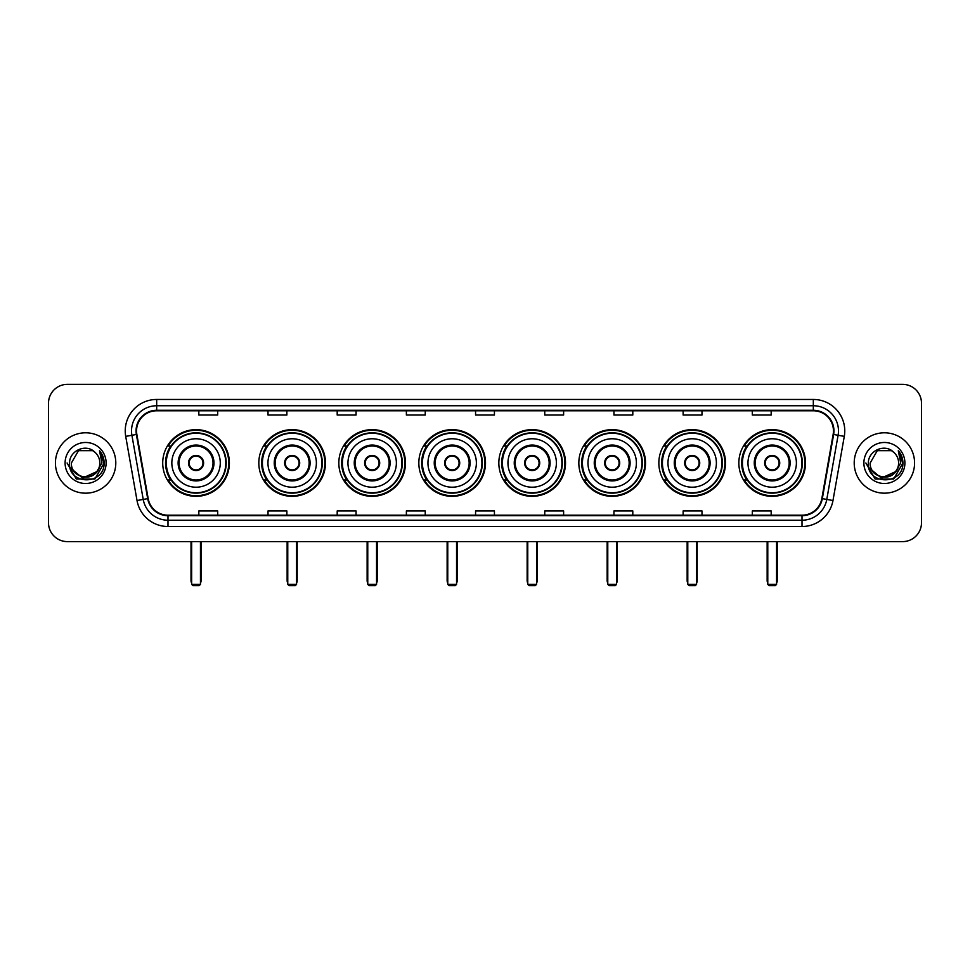 <?xml version="1.0" encoding="UTF-8"?>
<svg xmlns="http://www.w3.org/2000/svg" width="970" height="970" viewBox="0 0 970 970"><rect width="100%" height="100%" fill="white"/><g stroke="black" fill="none" stroke-linecap="round" stroke-linejoin="round"><path stroke-width="1.45" d="M738.849 462.981A33.332 33.332 0 0 0 772.181 496.325A33.332 33.332 0 0 0 805.524 462.981A33.332 33.332 0 0 0 772.181 429.649A33.332 33.332 0 0 0 738.849 462.981M658.848 462.981A33.332 33.332 0 0 0 692.18 496.325A33.332 33.332 0 0 0 725.511 462.981A33.332 33.332 0 0 0 692.18 429.649A33.332 33.332 0 0 0 658.848 462.981M578.835 462.981A33.332 33.332 0 0 0 612.179 496.325A33.332 33.332 0 0 0 645.511 462.981A33.332 33.332 0 0 0 612.179 429.649A33.332 33.332 0 0 0 578.835 462.981M498.835 462.981A33.332 33.332 0 0 0 532.166 496.325A33.332 33.332 0 0 0 565.51 462.981A33.332 33.332 0 0 0 532.166 429.649A33.332 33.332 0 0 0 498.835 462.981M418.834 462.981A33.332 33.332 0 0 0 452.166 496.325A33.332 33.332 0 0 0 485.497 462.981A33.332 33.332 0 0 0 452.166 429.649A33.332 33.332 0 0 0 418.834 462.981M338.833 462.981A33.332 33.332 0 0 0 372.165 496.325A33.332 33.332 0 0 0 405.496 462.981A33.332 33.332 0 0 0 372.165 429.649A33.332 33.332 0 0 0 338.833 462.981M258.82 462.981A33.332 33.332 0 0 0 292.164 496.325A33.332 33.332 0 0 0 325.496 462.981A33.332 33.332 0 0 0 292.164 429.649A33.332 33.332 0 0 0 258.82 462.981M162.717 462.981A33.332 33.332 0 0 0 196.049 496.325A33.332 33.332 0 0 0 229.393 462.981A33.332 33.332 0 0 0 196.049 429.649A33.332 33.332 0 0 0 162.717 462.981M170.72 479.968A30.506 30.506 0 0 1 170.72 446.006M266.823 479.968A30.506 30.506 0 0 1 266.823 446.006M346.824 479.968A30.506 30.506 0 0 1 346.824 446.006M426.824 479.968A30.506 30.506 0 0 1 426.824 446.006M506.837 479.968A30.506 30.506 0 0 1 506.837 446.006M586.838 479.968A30.506 30.506 0 0 1 586.838 446.006M666.839 479.968A30.506 30.506 0 0 1 666.839 446.006M746.839 479.968A30.506 30.506 0 0 1 746.839 446.006M48.5 403.229L48.5 522.733A18.866 18.866 0 0 0 67.367 541.612L902.634 541.612A18.866 18.866 0 0 0 921.5 522.733L921.5 403.229A18.866 18.866 0 0 0 902.634 384.362L67.367 384.362A18.866 18.866 0 0 0 48.5 403.229L48.5 522.733M55.423 462.981A30.191 30.191 0 0 0 85.615 493.172A30.191 30.191 0 0 0 115.794 462.981A30.191 30.191 0 0 0 85.615 432.802A30.191 30.191 0 0 0 55.423 462.981A30.191 30.191 0 0 0 85.615 493.172A30.191 30.191 0 0 0 115.794 462.981A30.191 30.191 0 0 0 85.615 432.802A30.191 30.191 0 0 0 55.423 462.981M854.206 462.981A30.191 30.191 0 0 0 884.385 493.172A30.191 30.191 0 0 0 914.577 462.981A30.191 30.191 0 0 0 884.385 432.802A30.191 30.191 0 0 0 854.206 462.981A30.191 30.191 0 0 0 884.385 493.172A30.191 30.191 0 0 0 914.577 462.981A30.191 30.191 0 0 0 884.385 432.802A30.191 30.191 0 0 0 854.206 462.981M136.552 430.91A20.128 20.128 0 0 1 156.679 410.783L813.321 410.783A20.128 20.128 0 0 1 833.145 434.402L821.832 498.556A20.128 20.128 0 0 1 802.008 515.191L167.992 515.191A20.128 20.128 0 0 1 148.167 498.556L136.855 434.402A20.128 20.128 0 0 1 136.552 430.91M136.055 430.91A20.625 20.625 0 0 0 136.37 434.487L147.682 498.641A20.625 20.625 0 0 0 167.992 515.688L802.008 515.688A20.625 20.625 0 0 0 822.317 498.641L833.63 434.487A20.625 20.625 0 0 0 813.321 410.274L156.679 410.274A20.625 20.625 0 0 0 136.055 430.91M125.712 436.367A31.452 31.452 0 0 1 156.679 399.458L813.321 399.458A31.452 31.452 0 0 1 844.288 436.367L832.975 500.52A31.452 31.452 0 0 1 802.008 526.516L167.992 526.516A31.452 31.452 0 0 1 137.025 500.52L125.712 436.367L131.908 435.275A25.159 25.159 0 0 1 156.679 405.751L813.321 405.751A25.159 25.159 0 0 1 838.092 435.275L826.779 499.429A25.159 25.159 0 0 1 802.008 520.223L167.992 520.223A25.159 25.159 0 0 1 143.22 499.429L131.908 435.275A25.159 25.159 0 0 1 131.52 430.91M902.634 384.362L67.367 384.362M67.367 541.612L902.634 541.612M921.5 522.733L921.5 403.229M822.317 498.641L826.779 499.429L838.092 435.275L844.288 436.367M475.567 410.783L475.567 415.039L494.433 415.039L494.433 410.783M406.382 410.783L406.382 415.039L425.248 415.039L425.248 410.783M337.196 410.783L337.196 415.039L356.063 415.039L356.063 410.783M268.011 410.783L268.011 415.039L286.877 415.039L286.877 410.783M198.826 410.783L198.826 415.039L217.692 415.039L217.692 410.783M544.752 410.783L544.752 415.039L563.618 415.039L563.618 410.783M613.937 410.783L613.937 415.039L632.804 415.039L632.804 410.783M683.122 410.783L683.122 415.039L701.989 415.039L701.989 410.783M752.308 410.783L752.308 415.039L771.174 415.039L771.174 410.783M494.433 515.191L494.433 510.935L475.567 510.935L475.567 515.191M425.248 515.191L425.248 510.935L406.382 510.935L406.382 515.191M356.063 515.191L356.063 510.935L337.196 510.935L337.196 515.191M286.877 515.191L286.877 510.935L268.011 510.935L268.011 515.191M217.692 515.191L217.692 510.935L198.826 510.935L198.826 515.191M563.618 515.191L563.618 510.935L544.752 510.935L544.752 515.191M632.804 515.191L632.804 510.935L613.937 510.935L613.937 515.191M701.989 515.191L701.989 510.935L683.122 510.935L683.122 515.191M771.174 515.191L771.174 510.935L752.308 510.935L752.308 515.191M96.503 472.123C88.961 482.32 70.652 475.797 71.392 462.981C70.519 481.326 100.698 481.326 99.825 462.981C100.698 481.326 70.519 481.326 71.392 462.981L78.497 450.674L92.72 450.674L94.927 452.25C86.197 443.108 69.403 450.638 69.561 462.981C67.961 484.927 103.535 485.509 104.117 464.048L104.142 462.981C104.093 458.325 102.541 454.227 99.498 450.698L101.947 462.981L96.503 472.123A14.21 14.21 0 0 0 99.825 462.981C100.698 481.326 70.519 481.326 71.392 462.981L78.497 450.674M99.825 462.981A14.21 14.21 0 0 0 94.927 452.25M97.412 471.359L82.583 478.077L69.998 467.601M65.099 462.981A20.503 20.503 0 0 0 85.615 483.496A20.503 20.503 0 0 0 106.118 462.981A20.503 20.503 0 0 0 85.615 442.478A20.503 20.503 0 0 0 65.099 462.981M99.498 450.698L104.142 463.527L103.281 457.367L104.142 463.527L103.281 457.367L104.142 463.527L99.631 450.856L104.142 463.527L99.631 450.856L104.142 462.981L94.878 479.047L76.339 479.047L67.075 462.981M99.631 450.856L104.142 463.539M171.835 462.981A24.214 24.214 0 0 1 196.049 438.767A24.214 24.214 0 0 1 220.275 462.981A24.214 24.214 0 0 1 196.049 487.207A24.214 24.214 0 0 1 171.835 462.981A24.214 24.214 0 0 0 196.049 487.207A24.214 24.214 0 0 0 220.275 462.981M179.074 462.981A16.987 16.987 0 0 0 196.049 479.968A16.987 16.987 0 0 0 213.036 462.981A16.987 16.987 0 0 0 196.049 446.006A16.987 16.987 0 0 0 179.074 462.981M171.096 446.006A30.191 30.191 0 0 0 171.096 479.968M225.804 462.981A29.755 29.755 0 0 0 196.049 433.238A29.755 29.755 0 0 0 166.306 462.981A29.755 29.755 0 0 0 196.049 492.736A29.755 29.755 0 0 0 225.804 462.981M188.507 462.981A7.542 7.542 0 0 0 196.049 470.535A7.542 7.542 0 0 0 203.603 462.981A7.542 7.542 0 0 0 196.049 455.439A7.542 7.542 0 0 0 188.507 462.981M228.762 462.981A32.701 32.701 0 0 1 168.101 479.968L171.132 479.968A30.155 30.155 0 0 0 216.007 485.594A30.155 30.155 0 0 0 216.007 440.368A30.155 30.155 0 0 0 171.132 446.006L168.101 446.006A32.701 32.701 0 0 1 228.762 462.981M188.75 461.102L189.004 461.102A7.299 7.299 0 0 1 203.106 461.102L202.706 461.102A6.923 6.923 0 0 1 196.049 469.904A6.923 6.923 0 0 1 189.392 461.102A6.923 6.923 0 0 1 202.706 461.102L203.36 461.102M203.36 464.872L203.106 464.872A7.299 7.299 0 0 1 189.004 464.872L188.75 464.872M191.648 541.612L191.648 584.376L200.463 584.376L200.463 541.612M191.648 584.376L192.909 585.637L199.202 585.637L200.463 584.376M267.95 462.981A24.214 24.214 0 0 1 292.164 438.767A24.214 24.214 0 0 1 316.378 462.981A24.214 24.214 0 0 1 292.164 487.207A24.214 24.214 0 0 1 267.95 462.981A24.214 24.214 0 0 0 292.164 487.207A24.214 24.214 0 0 0 316.378 462.981M275.177 462.981A16.987 16.987 0 0 0 292.164 479.968A16.987 16.987 0 0 0 309.139 462.981A16.987 16.987 0 0 0 292.164 446.006A16.987 16.987 0 0 0 275.177 462.981M267.199 446.006A30.191 30.191 0 0 0 267.199 479.968M321.907 462.981A29.755 29.755 0 0 0 292.164 433.238A29.755 29.755 0 0 0 262.409 462.981A29.755 29.755 0 0 0 292.164 492.736A29.755 29.755 0 0 0 321.907 462.981M284.61 462.981A7.542 7.542 0 0 0 292.164 470.535A7.542 7.542 0 0 0 299.706 462.981A7.542 7.542 0 0 0 292.164 455.439A7.542 7.542 0 0 0 284.61 462.981M324.865 462.981A32.701 32.701 0 0 1 264.204 479.968L267.235 479.968A30.155 30.155 0 0 0 312.11 485.594A30.155 30.155 0 0 0 312.11 440.368A30.155 30.155 0 0 0 267.235 446.006L264.204 446.006A32.701 32.701 0 0 1 324.865 462.981M284.853 461.102L285.107 461.102A7.299 7.299 0 0 1 299.209 461.102L298.821 461.102A6.923 6.923 0 0 1 292.164 469.904A6.923 6.923 0 0 1 285.507 461.102A6.923 6.923 0 0 1 298.821 461.102L299.463 461.102M299.463 464.872L298.821 464.872A6.923 6.923 0 0 1 285.507 464.872L284.853 464.872M298.821 464.872L299.209 464.872A7.299 7.299 0 0 1 285.107 464.872L285.507 464.872M287.763 541.612L287.763 584.376L296.565 584.376L296.565 541.612M287.763 584.376L289.012 585.637L295.304 585.637L296.565 584.376M347.951 462.981A24.214 24.214 0 0 1 372.165 438.767A24.214 24.214 0 0 1 396.378 462.981A24.214 24.214 0 0 1 372.165 487.207A24.214 24.214 0 0 1 347.951 462.981A24.214 24.214 0 0 0 372.165 487.207A24.214 24.214 0 0 0 396.378 462.981M355.178 462.981A16.987 16.987 0 0 0 372.165 479.968A16.987 16.987 0 0 0 389.152 462.981A16.987 16.987 0 0 0 372.165 446.006A16.987 16.987 0 0 0 355.178 462.981M347.199 446.006A30.191 30.191 0 0 0 347.199 479.968M401.919 462.981A29.755 29.755 0 0 0 372.165 433.238A29.755 29.755 0 0 0 342.41 462.981A29.755 29.755 0 0 0 372.165 492.736A29.755 29.755 0 0 0 401.919 462.981M364.611 462.981A7.542 7.542 0 0 0 372.165 470.535A7.542 7.542 0 0 0 379.707 462.981A7.542 7.542 0 0 0 372.165 455.439A7.542 7.542 0 0 0 364.611 462.981M404.866 462.981A32.701 32.701 0 0 1 344.217 479.968L347.248 479.968A30.155 30.155 0 0 0 392.122 485.594A30.155 30.155 0 0 0 392.122 440.368A30.155 30.155 0 0 0 347.248 446.006L344.217 446.006A32.701 32.701 0 0 1 404.866 462.981M364.853 461.102L365.108 461.102A7.299 7.299 0 0 1 379.209 461.102L378.821 461.102A6.923 6.923 0 0 1 372.165 469.904A6.923 6.923 0 0 1 365.508 461.102A6.923 6.923 0 0 1 378.821 461.102L379.476 461.102M379.476 464.872L378.821 464.872A6.923 6.923 0 0 1 365.508 464.872L364.853 464.872M378.821 464.872L379.209 464.872A7.299 7.299 0 0 1 365.108 464.872L365.508 464.872M367.763 541.612L367.763 584.376L376.566 584.376L376.566 541.612M367.763 584.376L369.024 585.637L375.305 585.637L376.566 584.376M427.952 462.981A24.214 24.214 0 0 1 452.166 438.767A24.214 24.214 0 0 1 476.379 462.981A24.214 24.214 0 0 1 452.166 487.207A24.214 24.214 0 0 1 427.952 462.981A24.214 24.214 0 0 0 452.166 487.207A24.214 24.214 0 0 0 476.379 462.981M435.19 462.981A16.987 16.987 0 0 0 452.166 479.968A16.987 16.987 0 0 0 469.153 462.981A16.987 16.987 0 0 0 452.166 446.006A16.987 16.987 0 0 0 435.19 462.981M427.212 446.006A30.191 30.191 0 0 0 427.212 479.968L424.217 479.968A32.701 32.701 0 0 0 484.879 462.981A32.701 32.701 0 0 0 424.217 446.006L427.249 446.006A30.155 30.155 0 0 1 472.123 440.368A30.155 30.155 0 0 1 472.123 485.594A30.155 30.155 0 0 1 427.249 479.968M481.92 462.981A29.755 29.755 0 0 0 452.166 433.238A29.755 29.755 0 0 0 422.423 462.981A29.755 29.755 0 0 0 452.166 492.736A29.755 29.755 0 0 0 481.92 462.981M444.624 462.981A7.542 7.542 0 0 0 452.166 470.535A7.542 7.542 0 0 0 459.719 462.981A7.542 7.542 0 0 0 452.166 455.439A7.542 7.542 0 0 0 444.624 462.981M444.866 461.102L445.121 461.102A7.299 7.299 0 0 1 459.222 461.102L458.822 461.102A6.923 6.923 0 0 1 452.166 469.904A6.923 6.923 0 0 1 445.509 461.102A6.923 6.923 0 0 1 458.822 461.102L459.477 461.102M459.477 464.872L458.822 464.872A6.923 6.923 0 0 1 445.509 464.872L444.866 464.872M458.822 464.872L459.222 464.872A7.299 7.299 0 0 1 445.121 464.872L445.509 464.872M447.764 541.612L447.764 584.376L456.567 584.376L456.567 541.612M447.764 584.376L449.025 585.637L455.318 585.637L456.567 584.376M507.953 462.981A24.214 24.214 0 0 1 532.166 438.767A24.214 24.214 0 0 1 556.392 462.981A24.214 24.214 0 0 1 532.166 487.207A24.214 24.214 0 0 1 507.953 462.981A24.214 24.214 0 0 0 532.166 487.207A24.214 24.214 0 0 0 556.392 462.981M515.191 462.981A16.987 16.987 0 0 0 532.166 479.968A16.987 16.987 0 0 0 549.153 462.981A16.987 16.987 0 0 0 532.166 446.006A16.987 16.987 0 0 0 515.191 462.981M507.213 446.006A30.191 30.191 0 0 0 507.213 479.968M561.921 462.981A29.755 29.755 0 0 0 532.166 433.238A29.755 29.755 0 0 0 502.424 462.981A29.755 29.755 0 0 0 532.166 492.736A29.755 29.755 0 0 0 561.921 462.981M524.625 462.981A7.542 7.542 0 0 0 532.166 470.535A7.542 7.542 0 0 0 539.72 462.981A7.542 7.542 0 0 0 532.166 455.439A7.542 7.542 0 0 0 524.625 462.981M564.88 462.981A32.701 32.701 0 0 1 504.218 479.968L507.249 479.968A30.155 30.155 0 0 0 552.124 485.594A30.155 30.155 0 0 0 552.124 440.368A30.155 30.155 0 0 0 507.249 446.006L504.218 446.006A32.701 32.701 0 0 1 564.88 462.981M524.867 461.102L525.122 461.102A7.299 7.299 0 0 1 539.223 461.102L538.823 461.102A6.923 6.923 0 0 1 532.166 469.904A6.923 6.923 0 0 1 525.522 461.102A6.923 6.923 0 0 1 538.823 461.102L539.478 461.102M539.478 464.872L538.823 464.872A6.923 6.923 0 0 1 525.522 464.872L524.867 464.872M538.823 464.872L539.223 464.872A7.299 7.299 0 0 1 525.122 464.872L525.522 464.872M527.765 541.612L527.765 584.376L536.58 584.376L536.58 541.612M527.765 584.376L529.026 585.637L535.319 585.637L536.58 584.376M587.966 462.981A24.214 24.214 0 0 1 612.179 438.767A24.214 24.214 0 0 1 636.393 462.981A24.214 24.214 0 0 1 612.179 487.207A24.214 24.214 0 0 1 587.966 462.981A24.214 24.214 0 0 0 612.179 487.207A24.214 24.214 0 0 0 636.393 462.981M595.192 462.981A16.987 16.987 0 0 0 612.179 479.968A16.987 16.987 0 0 0 629.154 462.981A16.987 16.987 0 0 0 612.179 446.006A16.987 16.987 0 0 0 595.192 462.981M587.214 446.006A30.191 30.191 0 0 0 587.214 479.968M641.922 462.981A29.755 29.755 0 0 0 612.179 433.238A29.755 29.755 0 0 0 582.424 462.981A29.755 29.755 0 0 0 612.179 492.736A29.755 29.755 0 0 0 641.922 462.981M604.625 462.981A7.542 7.542 0 0 0 612.179 470.535A7.542 7.542 0 0 0 619.721 462.981A7.542 7.542 0 0 0 612.179 455.439A7.542 7.542 0 0 0 604.625 462.981M644.88 462.981A32.701 32.701 0 0 1 584.219 479.968L587.25 479.968A30.155 30.155 0 0 0 632.125 485.594A30.155 30.155 0 0 0 632.125 440.368A30.155 30.155 0 0 0 587.25 446.006L584.219 446.006A32.701 32.701 0 0 1 644.88 462.981M604.868 461.102L605.122 461.102A7.299 7.299 0 0 1 619.224 461.102L618.836 461.102A6.923 6.923 0 0 1 612.179 469.904A6.923 6.923 0 0 1 605.522 461.102A6.923 6.923 0 0 1 618.836 461.102L619.478 461.102M619.478 464.872L618.836 464.872A6.923 6.923 0 0 1 605.522 464.872L604.868 464.872M618.836 464.872L619.224 464.872A7.299 7.299 0 0 1 605.122 464.872L605.522 464.872M607.778 541.612L607.778 584.376L616.58 584.376L616.58 541.612M607.778 584.376L609.027 585.637L615.319 585.637L616.58 584.376M667.966 462.981A24.214 24.214 0 0 1 692.18 438.767A24.214 24.214 0 0 1 716.394 462.981A24.214 24.214 0 0 1 692.18 487.207A24.214 24.214 0 0 1 667.966 462.981A24.214 24.214 0 0 0 692.18 487.207A24.214 24.214 0 0 0 716.394 462.981M675.193 462.981A16.987 16.987 0 0 0 692.18 479.968A16.987 16.987 0 0 0 709.167 462.981A16.987 16.987 0 0 0 692.18 446.006A16.987 16.987 0 0 0 675.193 462.981M667.214 446.006A30.191 30.191 0 0 0 667.214 479.968L664.232 479.968A32.701 32.701 0 0 0 724.881 462.981A32.701 32.701 0 0 0 664.232 446.006L667.263 446.006A30.155 30.155 0 0 1 712.138 440.368A30.155 30.155 0 0 1 712.138 485.594A30.155 30.155 0 0 1 667.263 479.968M721.935 462.981A29.755 29.755 0 0 0 692.18 433.238A29.755 29.755 0 0 0 662.425 462.981A29.755 29.755 0 0 0 692.18 492.736A29.755 29.755 0 0 0 721.935 462.981M684.638 462.981A7.542 7.542 0 0 0 692.18 470.535A7.542 7.542 0 0 0 699.734 462.981A7.542 7.542 0 0 0 692.18 455.439A7.542 7.542 0 0 0 684.638 462.981M684.869 461.102L685.135 461.102A7.299 7.299 0 0 1 699.237 461.102L698.837 461.102A6.923 6.923 0 0 1 692.18 469.904A6.923 6.923 0 0 1 685.523 461.102A6.923 6.923 0 0 1 698.837 461.102L699.491 461.102M699.491 464.872L698.837 464.872A6.923 6.923 0 0 1 685.523 464.872L684.869 464.872M698.837 464.872L699.237 464.872A7.299 7.299 0 0 1 685.135 464.872L685.523 464.872M687.779 541.612L687.779 584.376L696.581 584.376L696.581 541.612M687.779 584.376L689.039 585.637L695.32 585.637L696.581 584.376M747.967 462.981A24.214 24.214 0 0 1 772.181 438.767A24.214 24.214 0 0 1 796.394 462.981A24.214 24.214 0 0 1 772.181 487.207A24.214 24.214 0 0 1 747.967 462.981A24.214 24.214 0 0 0 772.181 487.207A24.214 24.214 0 0 0 796.394 462.981M755.206 462.981A16.987 16.987 0 0 0 772.181 479.968A16.987 16.987 0 0 0 789.168 462.981A16.987 16.987 0 0 0 772.181 446.006A16.987 16.987 0 0 0 755.206 462.981M747.227 446.006A30.191 30.191 0 0 0 747.227 479.968M801.935 462.981A29.755 29.755 0 0 0 772.181 433.238A29.755 29.755 0 0 0 742.438 462.981A29.755 29.755 0 0 0 772.181 492.736A29.755 29.755 0 0 0 801.935 462.981M764.639 462.981A7.542 7.542 0 0 0 772.181 470.535A7.542 7.542 0 0 0 779.735 462.981A7.542 7.542 0 0 0 772.181 455.439A7.542 7.542 0 0 0 764.639 462.981M804.894 462.981A32.701 32.701 0 0 1 744.232 479.968L747.264 479.968A30.155 30.155 0 0 0 792.138 485.594A30.155 30.155 0 0 0 792.138 440.368A30.155 30.155 0 0 0 747.264 446.006L744.232 446.006A32.701 32.701 0 0 1 804.894 462.981M764.881 461.102L765.136 461.102A7.299 7.299 0 0 1 779.237 461.102L778.837 461.102A6.923 6.923 0 0 1 772.181 469.904A6.923 6.923 0 0 1 765.524 461.102A6.923 6.923 0 0 1 778.837 461.102L779.492 461.102M779.492 464.872L778.837 464.872A6.923 6.923 0 0 1 765.524 464.872L764.881 464.872M778.837 464.872L779.237 464.872A7.299 7.299 0 0 1 765.136 464.872L765.524 464.872M767.779 541.612L767.779 584.376L776.582 584.376L776.582 541.612M767.779 584.376L769.04 585.637L775.333 585.637L776.582 584.376M898.608 462.981C899.481 481.326 869.302 481.326 870.175 462.981L877.28 450.674L891.503 450.674L893.697 452.25C884.979 443.108 868.186 450.638 868.344 462.981C866.743 484.927 902.318 485.509 902.9 464.048L902.924 462.981C902.876 458.325 901.324 454.227 898.281 450.698L900.73 462.981L895.286 472.123A14.21 14.21 0 0 0 898.608 462.981C899.481 481.326 869.302 481.326 870.175 462.981C869.302 481.326 899.481 481.326 898.608 462.981A14.21 14.21 0 0 0 893.697 452.25M895.286 472.123C887.744 482.32 869.435 475.797 870.175 462.981M896.195 471.359L881.366 478.077L868.78 467.601M863.882 462.981A20.503 20.503 0 0 0 884.385 483.496A20.503 20.503 0 0 0 904.901 462.981A20.503 20.503 0 0 0 884.385 442.478A20.503 20.503 0 0 0 863.882 462.981M898.281 450.698L902.924 463.527L902.064 457.367L902.924 463.527L902.064 457.367L902.924 463.527L898.414 450.856L902.924 463.527L898.414 450.856L902.924 462.981L893.661 479.047L875.122 479.047L865.858 462.981M898.414 450.856L902.924 463.539M813.321 399.458L813.321 410.274M131.908 435.275L136.37 434.487M167.992 526.516L167.992 515.688M802.008 515.688L802.008 526.516M137.025 500.52L147.682 498.641M833.63 434.487L838.092 435.275M156.679 399.458L156.679 410.274M826.779 499.429L832.975 500.52M213.982 462.981A17.921 17.921 0 0 0 196.049 445.06A17.921 17.921 0 0 0 178.128 462.981A17.921 17.921 0 0 0 196.049 480.914A17.921 17.921 0 0 0 213.982 462.981M191.017 541.612L191.017 580.606L191.648 580.606M200.463 580.606L201.081 580.606L201.081 541.612M310.085 462.981A17.921 17.921 0 0 0 292.164 445.06A17.921 17.921 0 0 0 274.231 462.981A17.921 17.921 0 0 0 292.164 480.914A17.921 17.921 0 0 0 310.085 462.981M287.132 541.612L287.132 580.606L287.763 580.606M296.565 580.606L297.196 580.606L297.196 541.612M390.086 462.981A17.921 17.921 0 0 0 372.165 445.06A17.921 17.921 0 0 0 354.244 462.981A17.921 17.921 0 0 0 372.165 480.914A17.921 17.921 0 0 0 390.086 462.981M367.133 541.612L367.133 580.606L367.763 580.606M376.566 580.606L377.197 580.606L377.197 541.612M470.098 462.981A17.921 17.921 0 0 0 452.166 445.06A17.921 17.921 0 0 0 434.245 462.981A17.921 17.921 0 0 0 452.166 480.914A17.921 17.921 0 0 0 470.098 462.981M447.134 541.612L447.134 580.606L447.764 580.606M456.567 580.606L457.197 580.606L457.197 541.612M550.099 462.981A17.921 17.921 0 0 0 532.166 445.06A17.921 17.921 0 0 0 514.245 462.981A17.921 17.921 0 0 0 532.166 480.914A17.921 17.921 0 0 0 550.099 462.981M527.146 541.612L527.146 580.606L527.765 580.606M536.58 580.606L537.198 580.606L537.198 541.612M630.1 462.981A17.921 17.921 0 0 0 612.179 445.06A17.921 17.921 0 0 0 594.246 462.981A17.921 17.921 0 0 0 612.179 480.914A17.921 17.921 0 0 0 630.1 462.981M607.147 541.612L607.147 580.606L607.778 580.606M616.58 580.606L617.211 580.606L617.211 541.612M710.101 462.981A17.921 17.921 0 0 0 692.18 445.06A17.921 17.921 0 0 0 674.259 462.981A17.921 17.921 0 0 0 692.18 480.914A17.921 17.921 0 0 0 710.101 462.981M687.148 541.612L687.148 580.606L687.779 580.606M696.581 580.606L697.212 580.606L697.212 541.612M790.113 462.981A17.921 17.921 0 0 0 772.181 445.06A17.921 17.921 0 0 0 754.26 462.981A17.921 17.921 0 0 0 772.181 480.914A17.921 17.921 0 0 0 790.113 462.981M767.149 541.612L767.149 580.606L767.779 580.606M776.582 580.606L777.212 580.606L777.212 541.612M191.017 580.606A5.032 5.032 0 0 0 191.648 583.043M200.463 583.043A5.032 5.032 0 0 0 201.081 580.606M287.132 580.606A5.032 5.032 0 0 0 287.763 583.043M296.565 583.043A5.032 5.032 0 0 0 297.196 580.606M367.133 580.606A5.032 5.032 0 0 0 367.763 583.043M376.566 583.043A5.032 5.032 0 0 0 377.197 580.606M447.134 580.606A5.032 5.032 0 0 0 447.764 583.043M456.567 583.043A5.032 5.032 0 0 0 457.197 580.606M527.146 580.606A5.032 5.032 0 0 0 527.765 583.043M536.58 583.043A5.032 5.032 0 0 0 537.198 580.606M607.147 580.606A5.032 5.032 0 0 0 607.778 583.043M616.58 583.043A5.032 5.032 0 0 0 617.211 580.606M687.148 580.606A5.032 5.032 0 0 0 687.779 583.043M696.581 583.043A5.032 5.032 0 0 0 697.212 580.606M767.149 580.606A5.032 5.032 0 0 0 767.779 583.043M776.582 583.043A5.032 5.032 0 0 0 777.212 580.606"/></g></svg>
